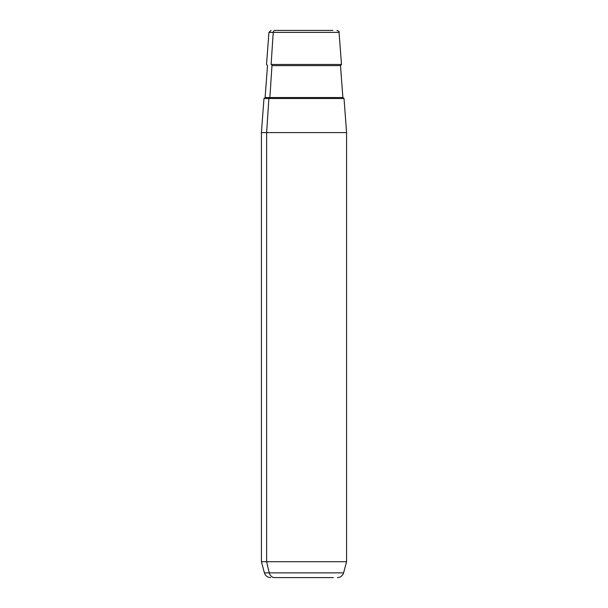 <?xml version="1.0" encoding="UTF-8"?>
<svg xmlns="http://www.w3.org/2000/svg" width="608" height="608" viewBox="0 0 608 608"><rect width="100%" height="100%" fill="white"/><g stroke="black" fill="none" stroke-linecap="round" stroke-linejoin="round"><path stroke-width="0.91" d="M337.425 577.6C340.548 577.41 342.6 575.829 343.596 572.865L269.253 572.865L343.596 572.865L346.583 561.708L346.583 132.597L266.631 132.597L268.873 98.534L344.029 98.534L346.583 132.597L261.417 132.597L266.631 132.597L266.631 561.708L266.631 132.597L268.873 98.534L263.971 98.534L261.417 132.597L261.417 561.708L266.631 561.708L261.417 561.708L264.404 572.865L269.253 572.865L266.631 561.708L346.583 561.708L266.631 561.708L269.253 572.865L264.404 572.865C265.4 575.829 267.452 577.41 270.575 577.6M275.09 30.4L294.796 30.4L275.09 30.4A2.128 1.87 90 0 0 273.228 32.368L339.066 32.368L273.228 32.368L271.115 64.463L273.228 32.368L268.934 32.368L273.228 32.368A2.128 1.87 -90 0 1 275.09 30.4L332.91 30.4L275.09 30.4M313.204 30.4L332.91 30.4L313.204 30.4M336.946 30.4C338.854 31.259 339.56 31.92 339.066 32.368L341.476 64.463L271.115 64.463A1.064 0.935 -90 0 1 271.974 65.611L269.876 97.546L342.889 97.546L269.876 97.546A1.064 0.935 -90 0 1 268.941 98.534A1.064 0.935 90 0 0 269.876 97.546L265.111 97.546L269.876 97.546L271.974 65.611L340.495 65.611L271.974 65.611A1.064 0.935 90 0 0 271.115 64.463L341.476 64.463L340.495 65.611L342.889 97.546L343.946 98.534M333.336 577.6L274.664 577.6L333.336 577.6M294.796 577.6L274.664 577.6L294.796 577.6M269.253 572.865A6.384 5.609 90 0 0 274.664 577.6A6.384 5.609 -90 0 1 269.253 572.865M339.127 98.534L268.873 98.534M271.054 30.4L268.934 32.368L266.524 64.463L267.505 65.611L265.111 97.546L264.054 98.534"/></g></svg>

